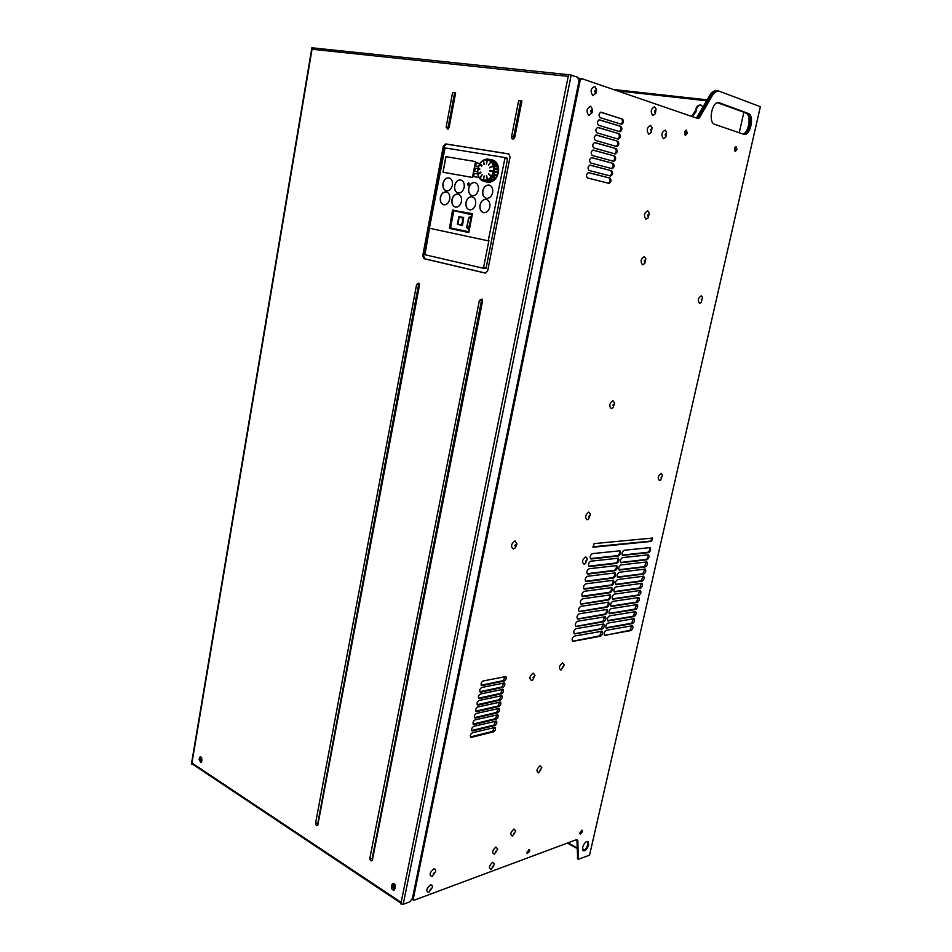 <?xml version="1.0" encoding="UTF-8"?>
<svg xmlns="http://www.w3.org/2000/svg" width="952" height="952" viewBox="0 0 952 952"><rect width="100%" height="100%" fill="white"/><g stroke="black" fill="none" stroke-linecap="round" stroke-linejoin="round"><path stroke-width="1.43" d="M489.376 174.68L489.982 175.156L489.435 174.585M490.256 175.644L490.899 176.108L490.316 175.513M486.579 175.549L486.734 176.394L486.52 175.573M486.781 177.036L487.115 177.834L486.877 176.965M487.103 178.5L487.507 179.262L487.257 178.357M484.163 175.989L484.021 176.87L484.163 175.989M483.937 177.477L483.806 178.405L483.937 177.477M483.723 178.976L483.592 179.94L483.723 178.976M481.688 175.513L482.117 174.811L481.605 175.382M480.938 176.751L481.391 176.001L480.843 176.536M480.224 177.988L480.677 177.203L480.105 177.655M480.332 172.705L480.927 172.348L480.32 172.55M479.284 173.312L479.915 172.943L479.272 173.121M478.261 173.918L478.904 173.538L478.261 173.692M492.077 171.181L492.85 171.324L492.089 171.17M490.899 170.979L491.637 171.11L491.28 170.575L491.065 171.467M489.733 170.777L490.423 170.896L489.733 170.765M479.891 169.099L479.272 168.98L479.891 169.099M478.249 168.837L478.892 168.944L478.249 168.813M483.842 163.792L484.116 164.482L483.973 163.685M483.568 162.459L483.878 163.125L483.735 162.28M483.307 161.15L483.664 161.769L483.521 160.9M486.472 164.053L486.674 163.185L486.472 164.053M486.829 162.578L487.043 161.673L486.829 162.578M487.186 161.114L487.448 160.174L487.186 161.114M488.816 164.434L488.507 165.208M489.387 164.041L489.935 163.316L489.34 163.97M490.268 162.863L490.839 162.102L490.185 162.697M489.721 167.683L490.411 167.35L489.709 167.576M490.887 167.112L491.613 166.767L490.875 166.993M492.065 166.552L492.827 166.184L492.053 166.386M487.781 159.412L488.483 159.21L487.781 159.412M487.769 159.079L485.841 159.377M484.199 159.734L483.485 160.186M482.081 161.09L479.689 163.934L477.749 169.337M691.652 116.418L696.471 109.099C697.364 106.315 698.994 105.029 701.374 105.267M702.969 107.136L701.1 105.148C698.625 104.696 696.888 105.946 695.912 108.897M395.044 888.347L393.212 885.431L393.819 884.456M201.753 761.053L200.658 758.637L201.241 757.661M395.247 885.336L393.64 884.491L392.878 885.55L395.08 888.323M391.522 886.514L392.855 883.396C394.544 883.42 395.377 884.622 395.342 886.99L394.021 890.108C392.331 890.084 391.498 888.894 391.522 886.514L392.343 886.217L394.414 889.882M393.283 883.337L392.343 886.217M201.836 757.971L201.062 757.673L200.313 758.708L201.741 761.112M199.087 759.517L200.289 756.626L201.991 759.648L201.717 761.255L200.789 762.54L199.087 759.517L199.92 759.339L201.181 762.338M200.729 756.65L199.92 759.339M718.26 102.637L718.641 102.637C711.81 101.555 707.979 122.677 714.678 124.331L744.071 134.399M718.486 102.709L747.356 113.347C753.425 115.049 749.974 134.541 743.679 134.303M685.071 135.041L686.273 133.054L685.845 130.341M734.908 151.059L736.003 149.19L735.694 146.679M620.942 124.153C622.787 122.368 622.965 120.595 621.489 118.845L600.986 112.157C598.76 113.597 598.451 115.43 600.058 117.631L621.561 124.331C623.727 122.927 624.036 121.142 622.501 118.976M600.581 112.205L621.489 118.845M412.621 897.558L413.561 897.534L413.501 900.068L414.275 900.164L576.745 839.581L577.816 840.592L578.34 859.251L589.562 855.182L760.362 106.707L718.855 91.047C716.356 90.999 714.036 92.737 711.906 96.271L699.577 117.548L698.113 118.619L581.922 78.683L579.03 80.837M579.125 80.361L580.672 78.528L581.565 78.647M697.53 118.441L699.577 117.548M711.906 96.271L710.918 96.164L698.589 117.417M710.918 96.164C713.036 92.63 715.357 90.892 717.867 90.952L718.201 90.987M577.674 858.871L576.912 839.533M412.823 899.628L412.418 898.545M582.922 850.493C585.04 850.172 586.67 848.208 587.8 844.602L587.515 841.425M589.562 855.182L760.362 106.707M580.161 80.48L579.816 82.158L578.828 81.908M594.072 543.616L593.286 547.198L651.596 541.39L652.62 538.047L594.072 543.616M592.668 546.829L650.728 541.069L652.037 538.035M470.431 736.919L470.704 737.241C469.907 735.539 470.478 734.052 472.406 732.766L495.159 727.399C495.944 729.053 495.397 730.517 493.517 731.802L471.454 737.36M470.585 736.896L492.648 731.35L494.564 727.268M471.775 730.493L472.049 730.815C471.24 729.113 471.811 727.614 473.751 726.34L496.48 721.081C497.277 722.746 496.73 724.21 494.838 725.495L472.787 730.934M471.918 730.47L493.969 725.043L495.897 720.962M473.108 724.067L473.394 724.377C472.573 722.675 473.144 721.176 475.084 719.89L497.801 714.75C498.61 716.428 498.063 717.891 496.17 719.177L474.132 724.496M473.251 724.044L495.302 718.724L497.218 714.631M474.453 717.618L474.739 717.939C473.917 716.213 474.477 714.714 476.428 713.441L499.134 708.419C499.943 710.085 499.395 711.561 497.503 712.846L475.464 718.046M474.596 717.594L496.635 712.405L498.55 708.3M475.798 711.156L476.083 711.477C475.25 709.752 475.81 708.252 477.761 706.967L500.466 702.064C501.276 703.742 500.74 705.23 498.836 706.503L476.809 711.584M475.929 711.132L497.967 706.063L499.871 701.945M477.154 704.694L477.428 705.004C476.595 703.278 477.154 701.767 479.106 700.482L501.799 695.698C502.62 697.388 502.085 698.875 500.181 700.148L478.154 705.123M477.273 704.67L499.3 699.708L501.204 695.591M478.499 698.209L478.785 698.518C477.94 696.781 478.499 695.281 480.462 693.996L503.132 689.331C503.965 691.021 503.43 692.509 501.514 693.782L479.499 698.637M478.618 698.185L500.645 693.353L502.537 689.212M479.856 691.711L480.141 692.021C479.284 690.283 479.832 688.772 481.807 687.487L504.465 682.941C505.31 684.643 504.774 686.13 502.858 687.403L480.843 692.14M479.963 691.699L501.978 686.975L503.882 682.834M481.212 685.214L481.498 685.523C480.629 683.774 481.188 682.263 483.164 680.977L505.798 676.551C506.654 678.252 506.119 679.74 504.203 681.013L482.188 685.63M481.307 685.19L503.322 680.597L505.214 676.444M588.645 172.633L588.538 172.609C586.242 174.014 585.896 175.799 587.539 177.976L609.042 183.379C611.267 182.01 611.601 180.261 610.053 178.131L588.479 172.598M588.217 172.621L610.053 178.131M608.34 183.212C610.339 181.523 610.577 179.773 609.054 177.965M590.204 165.124L590.085 165.101C587.789 166.517 587.455 168.302 589.086 170.491L610.589 176.049C612.814 174.68 613.147 172.919 611.601 170.789L590.014 165.101M589.752 165.112L611.601 170.789M609.911 175.882C611.886 174.168 612.112 172.419 610.601 170.622M591.763 157.615L591.632 157.58C589.347 158.996 589.014 160.793 590.645 162.982L612.148 168.706C614.361 167.326 614.694 165.565 613.147 163.423L591.549 157.58M591.287 157.604L613.147 163.423M611.481 168.528C613.433 166.814 613.647 165.053 612.148 163.268M593.322 150.083L593.179 150.047C590.906 151.475 590.585 153.272 592.203 155.462L613.719 161.34C615.92 159.96 616.241 158.199 614.706 156.057L593.084 150.047M592.822 150.071L614.706 156.057M613.052 161.174C614.98 159.436 615.194 157.687 613.695 155.902M594.893 142.538L594.738 142.502C592.477 143.93 592.144 145.739 593.774 147.929L615.278 153.974C617.467 152.582 617.8 150.821 616.253 148.667L594.631 142.491M594.369 142.526L616.253 148.667M614.623 153.796C616.539 152.046 616.741 150.297 615.242 148.524M596.464 134.97L596.297 134.934C594.036 136.362 593.715 138.183 595.333 140.372L616.848 146.584C619.026 145.192 619.347 143.419 617.812 141.265L596.178 134.934M595.916 134.97L617.812 141.265M616.194 146.406C618.098 144.656 618.3 142.895 616.801 141.122M598.034 127.389L597.856 127.354C595.607 128.794 595.286 130.614 596.904 132.804L618.419 139.182C620.585 137.79 620.906 136.005 619.371 133.851L597.725 127.354M597.463 127.401L619.371 133.851M617.777 139.004C619.657 137.243 619.847 135.47 618.36 133.708M599.605 119.797L599.415 119.762C597.178 121.201 596.868 123.022 598.475 125.224L619.99 131.769C622.156 130.364 622.465 128.579 620.942 126.426L599.284 119.762M599.022 119.809L620.942 126.426M619.359 131.59C621.216 129.805 621.406 128.044 619.919 126.283M601.628 631.14L599.653 635.865L600.51 636.245C602.568 634.77 603.128 633.092 602.176 631.224L602.057 631.164M599.653 635.865L572.616 641.231C571.628 639.28 572.212 637.566 574.353 636.091L602.176 631.224M573.211 641.315L600.51 636.245M632.497 625.702L606.317 630.295C604.27 631.759 603.711 633.425 604.651 635.293L630.89 630.593C632.854 629.153 633.389 627.523 632.497 625.702L632.39 625.654M631.949 625.654L630.034 630.236L630.89 630.593M605.186 635.377L630.034 630.236M603.235 623.917L601.259 628.653L602.116 629.022C604.187 627.547 604.734 625.869 603.782 623.988L603.663 623.929M601.259 628.653L574.246 633.818C573.259 631.866 573.83 630.153 575.984 628.665L603.782 623.988M574.829 633.913L602.116 629.022M634.08 618.681L607.923 623.096C605.877 624.548 605.317 626.226 606.257 628.106L632.485 623.572C634.46 622.132 634.984 620.502 634.08 618.681L633.972 618.633M633.544 618.621L631.628 623.215L632.485 623.572M605.948 627.808L631.628 623.215M604.841 616.67L602.866 621.418L603.735 621.775C605.805 620.311 606.353 618.633 605.389 616.729L605.27 616.682M602.866 621.418L575.889 626.404C574.877 624.441 575.46 622.715 577.614 621.239L605.389 616.729M576.46 626.487L603.735 621.775M635.662 611.636L609.542 615.873C607.483 617.336 606.924 619.014 607.876 620.906L634.08 616.539C636.055 615.099 636.591 613.469 635.662 611.636L635.567 611.589M635.127 611.589L633.223 616.194L634.08 616.539M607.566 620.609L633.223 616.194M606.448 609.399C606.948 611.493 606.293 613.088 604.484 614.159L605.341 614.528C607.424 613.052 607.971 611.374 606.995 609.47L606.876 609.423M604.484 614.159L577.519 618.955C576.507 616.991 577.079 615.266 579.244 613.79L606.995 609.47M578.09 619.05L605.341 614.528M637.257 604.579L611.148 608.649C609.09 610.101 608.542 611.779 609.506 613.683L635.674 609.494C637.662 608.054 638.185 606.412 637.257 604.579L637.162 604.532M636.721 604.532L634.817 609.149L635.674 609.494M609.185 613.385L634.817 609.149M608.054 602.128C608.566 604.234 607.912 605.817 606.103 606.9L606.959 607.257C609.042 605.793 609.589 604.103 608.602 602.188L608.495 602.14M606.103 606.9L579.161 611.505C578.138 609.53 578.709 607.804 580.875 606.317L608.602 602.188M579.72 611.589L606.959 607.257M638.851 597.511L612.767 601.402C610.696 602.854 610.149 604.544 611.124 606.448L637.269 602.438C639.268 600.998 639.792 599.355 638.851 597.511L638.756 597.463M638.316 597.463L636.424 602.092L637.269 602.438M610.815 606.15L636.424 602.092M609.673 594.833C610.196 596.952 609.542 598.546 607.721 599.617L608.59 599.974C610.672 598.51 611.22 596.809 610.22 594.893L610.101 594.845M607.721 599.617L580.815 604.032C579.768 602.057 580.339 600.319 582.517 598.832L610.22 594.893M581.363 604.115L608.59 599.974M640.458 590.418L614.397 594.143C612.314 595.595 611.767 597.285 612.755 599.189L638.875 595.357C640.874 593.917 641.398 592.275 640.458 590.418L640.351 590.383M639.911 590.371L638.018 595.024L638.875 595.357M612.433 598.903L638.018 595.024M611.291 587.527C611.815 589.645 611.172 591.251 609.339 592.322L610.208 592.679C612.303 591.204 612.85 589.514 611.838 587.586L611.731 587.539M582.16 596.285L582.457 596.547C581.41 594.56 581.981 592.822 584.159 591.335L611.838 587.586M582.993 596.63L610.208 592.679M582.136 596.261L609.339 592.322M642.053 583.326L616.015 586.86C613.933 588.324 613.397 590.014 614.385 591.93L640.482 588.277C642.493 586.837 643.005 585.183 642.053 583.326L641.957 583.29M641.517 583.278L639.625 587.931L640.482 588.277M614.064 591.644L639.625 587.931M612.909 580.208C613.445 582.338 612.802 583.933 610.97 585.016L611.838 585.361C613.945 583.897 614.48 582.196 613.457 580.268L613.35 580.22M583.814 588.788L584.111 589.05C583.052 587.051 583.612 585.313 585.801 583.826L613.457 580.268M584.647 589.133L611.838 585.361M583.79 588.764L610.97 585.016M643.659 576.21L617.646 579.566C615.563 581.029 615.016 582.719 616.027 584.647L642.1 581.172C644.099 579.732 644.623 578.078 643.659 576.21L643.564 576.174M643.124 576.162L641.231 580.839L642.1 581.172M615.706 584.361L641.231 580.839M614.54 572.866C615.087 575.008 614.433 576.615 612.6 577.697L613.469 578.043C615.575 576.567 616.122 574.865 615.087 572.925L614.98 572.878M585.468 581.279L585.777 581.529C584.695 579.53 585.254 577.781 587.455 576.293L615.087 572.925M586.289 581.612L613.469 578.043M585.444 581.255L612.6 577.697M645.266 569.082L619.276 572.271C617.182 573.723 616.646 575.424 617.658 577.352L643.707 574.056C645.718 572.616 646.241 570.95 645.266 569.082L645.17 569.046M644.73 569.046L642.85 573.723L643.707 574.056M617.336 577.067L642.85 573.723M616.17 565.512C616.729 567.666 616.075 569.272 614.23 570.355L615.111 570.688C617.217 569.225 617.753 567.511 616.717 565.571L616.61 565.524M587.134 573.758L587.432 573.996C586.349 571.985 586.908 570.236 589.11 568.749L616.717 565.571M587.943 574.08L615.111 570.688M587.11 573.723L614.23 570.355M646.872 561.942L620.906 564.941C618.812 566.404 618.276 568.106 619.3 570.046L645.325 566.928C647.348 565.488 647.86 563.822 646.872 561.942L646.777 561.906M646.337 561.906L644.468 566.595L645.325 566.928M618.978 569.76L644.468 566.595M617.8 558.146C618.36 560.3 617.717 561.918 615.873 563.001L616.741 563.334C618.859 561.87 619.395 560.157 618.348 558.205L618.241 558.158M588.8 566.226L589.098 566.452C588.003 564.429 588.55 562.68 590.764 561.192L618.348 558.205M589.585 566.535L616.741 563.334M588.764 566.178L615.873 563.001M648.49 554.79L622.548 557.61C620.442 559.074 619.907 560.776 620.954 562.727L646.943 559.788C648.966 558.336 649.49 556.67 648.49 554.79L648.395 554.754M647.955 554.742C648.455 556.849 647.836 558.419 646.087 559.455L646.943 559.788M620.621 562.442L646.087 559.455M619.431 550.768C620.014 552.933 619.371 554.552 617.515 555.623L618.383 555.968C620.514 554.492 621.049 552.779 619.978 550.815L619.871 550.78M590.478 558.669L590.764 558.883C589.657 556.861 590.204 555.099 592.418 553.612L619.978 550.815M591.251 558.967L618.383 555.968M590.43 558.61L617.515 555.623M650.109 547.614L624.191 550.256C622.084 551.72 621.549 553.433 622.596 555.385L648.574 552.624C650.597 551.184 651.108 549.506 650.109 547.614L650.014 547.59M649.562 547.578C650.085 549.685 649.466 551.256 647.705 552.303L648.574 552.624M622.275 555.099L647.705 552.303M526.991 853.218L528.943 849.517M529.764 851.1L529.514 849.624L526.991 852.111L527.23 853.587L529.764 851.1M579.935 833.714L581.684 830.227M582.469 831.727L582.243 830.275L579.958 832.655L580.184 834.107L582.469 831.727M736.967 149.321L736.193 146.548L734.611 148.56L735.384 151.32L736.967 149.321M687.261 133.185L686.344 130.222L684.643 132.328L685.559 135.279L687.261 133.185M747.356 113.347L748.332 113.466C754.615 115.251 750.616 135.577 744.238 134.422M748.332 113.466L719.474 102.816M582.648 847.328L583.159 850.719C585.325 851.171 587.146 849.291 588.598 845.043L588.074 841.639C585.908 841.187 584.1 843.079 582.648 847.328M647.741 210.832L649.24 212.974L648.3 217.722L645.932 219.198C643.552 215.735 644.159 212.939 647.741 210.832M588.8 512.105L590.442 514.33L588.645 518.959L587.134 519.768C584.671 517.424 585.23 514.865 588.8 512.105M701.267 295.81L702.493 297.345L701.196 302.569L699.542 303.438C697.518 300.499 698.09 297.952 701.267 295.81M661.128 473.358L662.485 474.977L660.724 480.01L659.486 480.629C657.38 478.297 657.927 475.869 661.128 473.358M562.584 662.806L564.25 664.853L560.99 670.113C558.515 668.304 559.05 665.864 562.584 662.806M612.993 400.744L614.599 402.982L613.136 407.587L611.279 408.646C608.852 405.909 609.435 403.267 612.993 400.744M590.68 106.279L592.537 109.516L592.12 112.729L588.776 115.513C585.98 111.348 586.611 108.278 590.68 106.279M594.774 86.418L596.606 89.595L596.214 92.891L592.858 95.7C590.073 91.451 590.704 88.358 594.774 86.418M654.571 106.791L656.047 108.933L655.381 113.728L652.703 115.525C650.276 111.586 650.894 108.683 654.571 106.791M650.573 125.474L652.061 127.651L651.358 132.387L648.705 134.161C646.277 130.305 646.896 127.401 650.573 125.474M665.198 130.162L666.614 132.161L665.853 137.112L663.354 138.718C660.997 134.934 661.616 132.078 665.198 130.162M644.314 256.623L645.813 258.754L644.742 263.502L642.517 264.846C640.161 261.562 640.755 258.825 644.314 256.623M585.718 556.777L587.36 558.919L585.409 563.62L584.076 564.31C581.636 562.132 582.184 559.621 585.718 556.777M533.191 673.076L534.965 675.373L532.656 680.014L531.585 680.549C528.955 678.728 529.49 676.241 533.191 673.076M515.044 540.867L516.96 543.985L515.306 547.828L513.354 548.983C510.486 546.591 511.045 543.889 515.044 540.867M540.129 765.753L541.819 767.669L538.57 772.846C536.071 771.382 536.583 769.014 540.129 765.753M513.973 829.013L515.722 830.929L512.438 836.07C509.844 834.797 510.355 832.441 513.973 829.013M495.909 847.018L497.717 849.029L494.385 854.134C491.696 852.897 492.208 850.529 495.909 847.018M492.636 862.25L494.457 864.226L491.125 869.343C488.435 868.153 488.935 865.796 492.636 862.25M433.577 869.021C435.123 868.652 435.802 869.485 435.611 871.532L432.041 876.494C428.995 875.269 429.519 872.782 433.577 869.021M430.28 885.027C431.839 884.646 432.505 885.467 432.315 887.502L428.745 892.476C425.711 891.31 426.222 888.823 430.28 885.027M695.257 111.848L695.829 112.05L696.471 109.099M695.829 112.05L692.211 116.608M579.542 79.29L578.626 78.112M497.658 164.613L493.505 163.732L497.658 164.613L498.622 169.028L498.241 173.109L495.825 178.429L494.635 179.761L490.577 178.678L494.635 179.761M494.493 179.726L492.624 181.356L488.65 180.249L492.672 181.344M492.243 181.249L490.399 182.237M489.875 182.094L484.294 181.285L488.221 182.403M492.589 159.96L488.578 159.21L493.981 160.71M494.588 160.828L495.873 162.316M492.279 161.626L496.325 162.399L497.384 164.517M498.432 167.243L494.124 166.267L494.076 165.446L498.193 166.314M497.277 175.941L492.993 174.835L493.398 173.859L497.706 174.906M497.277 175.822L493.172 174.823L493.398 173.954L497.634 174.978M498.241 173.109L493.636 171.467L498.455 171.991M498.634 170.146L494.302 169.17L494.469 168.218L498.586 169.135M498.217 173.002L493.707 171.479L494.302 168.123L498.622 169.028M494.469 168.218L493.898 165.374L498.205 166.207M494.076 165.446L492.946 162.947L497.23 163.732M496.361 162.423L492.089 161.65L491.672 160.959L495.754 161.757M493.957 165.47L490.566 160.067L494.612 160.828L489.709 159.71L493.886 160.424M478.594 176.548L478.951 177.488L473.501 176.536L474.108 173.371L477.773 173.954L477.975 174.942L477.761 173.942L474.215 173.395L473.608 176.56M489.614 182.403L485.544 181.166L490.458 182.249L486.305 181.035L488.483 180.142L492.624 181.356M491.851 181.772L487.84 180.678L488.233 180.083M493.969 180.428L489.78 179.226L490.47 178.583L494.707 179.738M495.825 178.429L491.577 177.274L492.148 176.441L496.42 177.548M498.586 170.051L494.338 169.087M490.47 160.079L487.817 159.139M484.497 159.603L485.96 159.317M481.438 161.757L482.01 161.162M477.737 169.301L477.761 173.942M478.523 176.525L477.963 174.906L478.63 176.584M479.903 178.702L481.438 180.214M481.522 180.19L487.257 182.213M483.568 181.106L482.081 180.547L485.651 181.285L487.829 180.511M494.147 171.122L498.396 172.086M493.398 173.954L493.981 171.991M488.483 180.142L493.065 174.751M492.136 176.513L496.337 177.584M495.849 178.321L491.672 177.203M490.399 178.619L491.767 177.274M494.017 180.321L489.887 179.166M483.509 181.035L485.651 181.154M483.699 180.832L484.294 181.285M484.056 159.793L483.438 160.233M485.615 159.424L487.745 159.162M489.911 160.126L490.518 160.067M488.4 159.258L489.804 159.769M493.017 163.03L491.756 161.602M490.399 160.103L491.601 161.09M494.338 168.23L494.124 166.267M487.329 160.174L487.103 161.09M483.604 268.321L424.961 254.731L429.554 227.921M484.211 267.857L486.091 268.143L484.282 267.655M462.303 218.912L462.541 222.649L461.137 224.958L457.864 224.279L459.257 216.996L462.648 217.687L462.41 218.936L462.648 217.687M459.257 216.996L462.541 217.663M462.517 220.257L462.862 219.031M462.541 222.649L463.077 220.376M461.839 223.803L462.184 222.578M461.137 224.958L461.482 223.732M462.113 225.695L457.472 224.196L459.328 216.461M457.377 224.172L458.769 216.889L463.672 217.353L462.553 225.255L457.472 224.196M468.682 217.472L466.647 227.623L468.908 227.195L470.823 218.793L470.24 217.568L471.347 218.758L469.205 228.635L467.622 228.337M469.776 217.115L471.68 216.877L471.847 214.319L453.83 210.713L450.522 227.909L468.491 231.705L469.288 229.289L468.027 229.015M466.718 227.659L467.801 228.432M470.907 217.52L472.228 214.831L468.586 231.836L450.558 228.016L453.735 210.701L472.263 214.831L453.89 210.618M468.527 228.385L471.347 218.758M470.538 218.734L468.61 217.437L471.823 216.913M480.082 163.435L476.25 162.804L475.643 165.969M475.238 168.099L477.975 168.564L475.238 168.099L474.62 171.265M475.5 161.578L446 156.687L443.073 172.264M468.717 182.796L467.515 183.95L468.158 185.414M486.305 199.432C483.235 199.254 481.165 201.146 480.094 205.108C479.606 209.131 480.796 211.653 483.652 212.665M472.109 196.755C469.074 196.552 467.027 198.421 465.956 202.383C465.48 206.405 466.658 208.905 469.491 209.868C472.501 210.059 474.536 208.19 475.607 204.252C476.083 200.241 474.917 197.742 472.109 196.755C469.146 196.6 467.111 198.48 466.052 202.407C465.576 206.394 466.742 208.881 469.55 209.88M458.067 194.101C455.104 193.946 453.104 195.815 452.069 199.706C451.605 203.657 452.747 206.12 455.496 207.108C458.4 207.286 460.399 205.418 461.446 201.515C461.922 197.54 460.768 195.077 458.007 194.089C455.032 193.899 453.021 195.755 451.962 199.682C451.498 203.668 452.664 206.144 455.449 207.096M446.369 191.899C443.453 191.745 441.49 193.601 440.467 197.469C440.002 201.384 441.133 203.835 443.846 204.811M489.185 185.093C486.067 184.878 483.961 186.794 482.866 190.816C482.378 194.803 483.545 197.314 486.353 198.337M474.977 182.546C471.918 182.344 469.86 184.248 468.777 188.234C468.301 192.185 469.443 194.66 472.204 195.684M460.827 179.999C457.829 179.821 455.794 181.701 454.747 185.652C454.271 189.567 455.389 192.03 458.114 193.03M449.082 177.893C446.131 177.715 444.144 179.595 443.096 183.522C442.632 187.401 443.739 189.841 446.417 190.828M488.233 240.832L504.905 158.377L504.453 157.461L445.048 147.929L429.53 227.457L429.935 228.337L488.221 240.832L488.971 240.166L483.592 267.548M486.151 267.94L507.547 159.032L505 158.401L507.547 158.627L504.834 157.639L507.249 158.187L504.524 157.485L507.249 158.187M468.812 232.538L449.451 228.432L452.521 210.237L472.454 213.676L468.812 232.538L449.558 228.456L453.092 209.821M480.046 163.423L476.155 162.78L475.536 165.957L478.582 166.469M475.131 168.076L474.524 171.253L477.678 171.8M475.5 161.566L445.893 156.663L442.966 172.241L472.442 177.441L475.5 161.566M467.42 183.926L468.098 185.402L469.348 184.271L468.658 182.784L467.42 183.926M479.986 205.096C479.51 209.142 480.712 211.665 483.592 212.653C486.65 212.855 488.733 210.963 489.816 206.989C490.304 202.954 489.126 200.432 486.258 199.42C483.164 199.206 481.081 201.098 479.986 205.096M440.359 197.445C439.907 201.396 441.05 203.847 443.799 204.799C446.702 204.977 448.678 203.121 449.713 199.254C450.165 195.303 449.035 192.851 446.31 191.887C443.382 191.697 441.395 193.542 440.359 197.445M482.759 190.805C482.271 194.815 483.461 197.326 486.305 198.325C489.411 198.551 491.518 196.647 492.624 192.613C493.124 188.615 491.958 186.104 489.138 185.081C485.996 184.831 483.878 186.735 482.759 190.805M468.67 188.21C468.194 192.197 469.36 194.684 472.156 195.672C475.203 195.886 477.273 193.994 478.368 189.995C478.844 186.021 477.702 183.534 474.929 182.534C471.847 182.296 469.764 184.188 468.67 188.21M454.639 185.628C454.163 189.579 455.306 192.042 458.055 193.018C461.054 193.232 463.088 191.352 464.159 187.377C464.624 183.45 463.505 180.987 460.78 179.987C457.757 179.761 455.71 181.642 454.639 185.628M442.989 183.498C442.537 187.413 443.656 189.853 446.369 190.816C449.308 191.019 451.308 189.15 452.367 185.212C452.831 181.308 451.724 178.869 449.035 177.881C446.06 177.667 444.048 179.535 442.989 183.498M507.547 158.627L504.941 157.794M485.865 268.452L484.128 268.024M446.131 127.068L452.617 92.439L455.639 92.82L449.118 127.508L447.928 129.258L446.131 127.068L448.106 127.437L454.616 92.808L452.617 92.439M511.557 136.683L518.638 100.638L521.922 101.043L514.806 137.159L513.604 138.933C512.152 139.313 511.474 138.564 511.557 136.683L513.64 137.064L520.732 101.019L518.638 100.638M482.545 301.106L372.268 860.596C370.816 861.346 370.019 860.537 369.864 858.168L479.415 300.32L482.081 299.071L482.545 301.106M419.487 285.148L317.789 825.265C316.457 825.872 315.731 825.087 315.624 822.897L416.619 284.41L419.011 283.137L419.487 285.148M422.748 255.755L443.299 146.227L445.655 143.93L508.737 153.891L510.093 156.89L487.662 270.904L485.187 273.069L424.08 258.706L422.748 255.755L423.569 255.886L424.913 258.825L485.639 273.105M568.546 74.72L313.291 47.933L312.03 49.254L191.733 764.361L192.542 764.182M311.911 47.648L313.137 47.921M312.304 47.612L312.03 49.254L568.213 76.374L568.606 74.458L577.674 77.219L578.959 81.265L412.454 898.355L409.884 901.806L403.208 904.293L400.851 903.936L568.213 76.374M192.352 764.051L191.959 763.016L401.161 902.401M509.058 154.01L446.476 144.133L444.12 146.429L423.569 255.886M455.627 92.891L454.616 92.808M521.91 101.102L520.732 101.019M430.066 889.703L431.149 888.728L430.494 890.287L430.066 889.703M433.362 873.698L434.445 872.722L433.791 874.293L433.362 873.698M492.47 866.677L493.445 865.749L492.838 867.236L492.47 866.677M495.742 851.433L496.706 850.517L496.111 852.016L495.742 851.433M513.818 833.369L514.758 832.464L514.175 833.952L513.818 833.369M539.986 770.061L540.891 769.18L540.331 770.668L539.986 770.061M514.877 545.472L515.805 544.592L515.258 546.293L514.877 545.472M533.049 677.491L533.953 676.61L533.406 678.181L533.049 677.491M585.611 561.073L586.432 560.24L585.932 561.823L585.611 561.073M644.242 260.919L644.921 260.122L644.54 261.895L644.242 260.919M665.139 134.47L665.841 133.708L665.496 135.553L665.139 134.47M650.502 129.841L651.204 129.067L650.87 130.936L650.502 129.841M654.5 111.158L655.214 110.384L654.881 112.276L654.5 111.158M594.655 91.023L595.428 90.226L595.107 92.237L594.655 91.023M590.561 110.896L591.335 110.087L591.002 112.074L590.561 110.896M612.909 405.052L613.671 404.231L613.219 405.921L612.909 405.052M562.465 667.114L563.322 666.245L562.799 667.792L562.465 667.114M661.081 477.404L661.783 476.619L661.342 478.166L661.081 477.404M701.231 299.844L701.874 299.095L701.481 300.725L701.231 299.844M588.693 516.424L589.502 515.591L589.014 517.21L588.693 516.424M647.669 215.14L648.36 214.367L647.991 216.163L647.669 215.14M684.595 134.03L685.059 131.186M734.516 149.952L734.92 147.631M684.631 134.208L685.154 131.031M734.539 150.154L735.015 147.453M718.058 90.964L717.165 90.809C714.821 90.749 712.655 92.38 710.668 95.664L697.173 118.322M696.412 118.06L709.68 95.557C711.668 92.273 713.833 90.654 716.166 90.702L716.487 90.737M685.333 130.781L684.726 134.482M718.01 102.661L746.868 113.3L717.558 102.745M746.868 113.3C752.806 114.942 749.652 133.946 743.429 134.22M745.892 113.181C751.64 114.752 748.95 132.982 742.857 134.03M735.206 147.155L734.611 150.487M739.228 132.78L743.833 112.419M487.662 159.519C484.854 159.186 482.355 160.436 480.189 163.268L477.844 168.766L477.785 173.788C479.165 183.938 491.72 182.177 493.445 171.431C494.219 164.91 492.291 160.936 487.662 159.519M480.248 163.101L481.343 161.78M568.07 842.817L577.09 847.911M706.646 100.781L617.289 90.845M413.561 897.534L579.816 82.158M413.287 898.878L412.466 898.331M577.019 840.14L577.816 840.592M577.995 858.323L577.198 857.871M650.728 541.069L651.596 541.39M492.648 731.35L493.517 731.802M493.969 725.043L494.838 725.495M495.302 718.724L496.17 719.177M496.635 712.405L497.503 712.846M497.967 706.063L498.836 706.503M499.3 699.708L500.181 700.148M500.645 693.353L501.514 693.782M501.978 686.975L502.858 687.403M503.322 680.597L504.203 681.013M605.96 627.832L606.793 628.177M607.59 620.633L608.399 620.978M609.209 613.421L610.006 613.754M610.839 606.186L611.624 606.519M612.469 598.951L613.243 599.26M614.111 591.692L614.873 592.001M615.742 584.421L616.491 584.718M617.384 577.138L618.122 577.424M619.038 569.832L619.752 570.117M620.68 562.513L621.394 562.787M622.334 555.183L623.036 555.444M580.137 78.659L578.899 78.242M494.1 172.038L493.529 173.966M492.267 176.536L493.172 174.823M494.469 169.135L494.278 171.122M489.971 179.238L488.662 180.237M491.91 181.689L487.912 180.582M489.685 182.332L485.722 181.225M489.887 159.734L493.933 160.507M491.708 161.055L495.778 161.852M492.077 161.614L496.325 162.399M493.136 163.006L497.23 163.839M497.587 164.565L493.529 163.744M494.255 166.302L498.372 167.171M493.231 171.384C496.182 158.044 480.07 155.474 477.928 168.778C474.977 181.915 490.958 184.807 493.231 171.384M450.558 228.016L468.491 231.705M469.205 228.635L468.884 231.36M469.431 229.313L468.491 228.432M470.086 217.758L468.884 217.246L470.014 217.08M466.825 227.897L468.122 227.909M466.897 227.873L468.931 217.306M469.657 227.469L468.908 227.195M453.735 210.701L450.451 227.897M403.208 904.293L571.212 74.994M424.08 258.706L424.913 258.825M443.299 146.227L444.12 146.429M445.655 143.93L446.476 144.133M199.361 757.923L200.194 757.744M391.879 884.717L392.712 884.42M455.02 92.856L448.511 127.497L449.106 127.556M521.172 101.067L514.08 137.136L514.806 137.207M418.547 284.815L317.73 823.611L418.547 284.815L416.619 284.41M317.385 823.397L315.624 822.897M481.45 300.749L372.077 858.93L481.45 300.749L479.415 300.32M481.867 300.844L482.545 301.058M371.708 858.704L369.864 858.168M372.077 858.93L372.613 859.596M698.09 117.358L697.102 117.239M709.68 95.557L710.668 95.664M488.781 173.502L488.638 174.335M489.697 174.406L489.542 175.311M490.637 175.323L490.482 176.287M486.484 175.596L486.46 176.382M486.972 176.929L486.865 177.845M487.4 178.321L487.293 179.297M484.056 175.989L483.949 176.834M483.854 177.477L483.747 178.393M483.675 178.976L483.592 179.94M481.879 174.728L481.76 175.573M481.165 175.918L481.046 176.822M480.474 177.108L480.367 178.072M480.629 172.086L480.474 172.931M479.618 172.657L479.463 173.573M478.642 173.24L478.487 174.204M492.529 170.765L492.303 171.717M490.066 170.396L489.875 171.217M479.63 168.587L479.427 169.492M478.642 168.409L478.44 169.349M481.902 165.696L481.676 166.529M481.188 164.779L480.938 165.672M480.51 163.875L480.236 164.815M484.092 163.649L483.842 164.47M483.89 162.245L483.604 163.125M483.723 160.864L483.402 161.78M489.733 163.22L489.435 164.089M490.685 162.007L490.351 162.935M490.078 167.076L489.84 167.897M491.291 166.481L491.03 167.35M492.553 165.886L492.255 166.826M477.773 173.954L477.856 168.766L480.26 163.066M707.193 99.853L613.266 89.464M567.416 843.056L577.102 848.529M718.855 91.047L717.867 90.952M581.708 78.635L580.672 78.528M413.501 900.068L412.656 899.521M578.34 859.251L577.543 858.799M580.173 78.647L578.673 78.135M487.745 159.067L486.234 159.151M479.903 178.619L480.296 179.226M478.582 176.536L478.892 177.298M487.019 161.673L486.722 162.542M486.627 163.185L486.353 163.994M467.825 228.444L466.647 227.623L468.848 217.246M313.291 47.933L568.546 74.696M191.435 763.968L311.911 47.624M400.994 903.186L192.197 763.944M482.081 299.071L482.438 299.678M716.166 90.702L717.165 90.809"/></g></svg>
